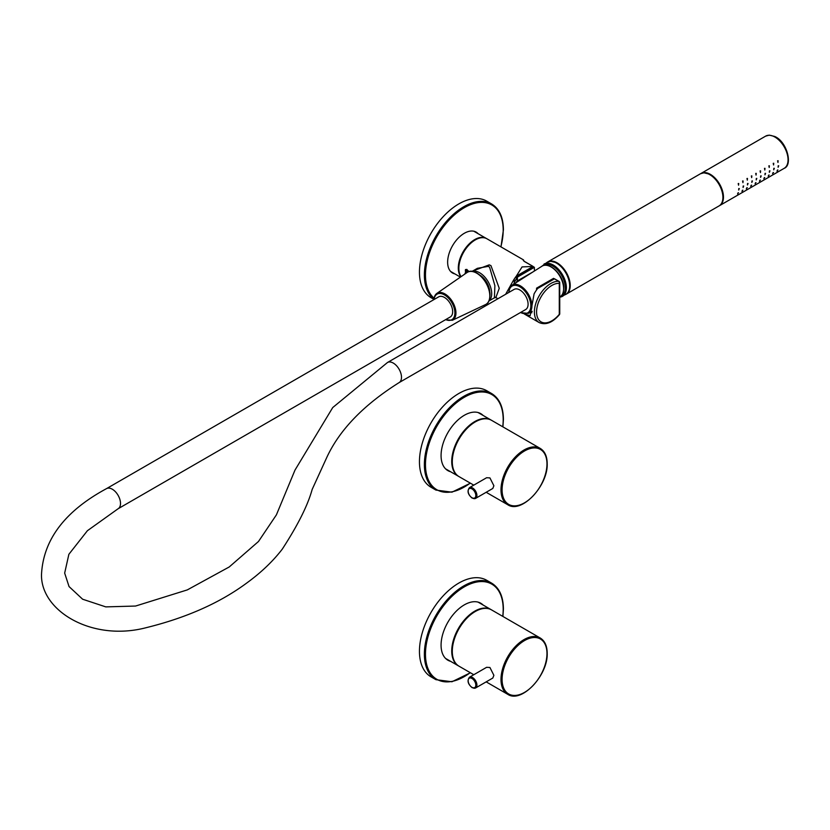 <?xml version="1.0" encoding="UTF-8"?>
<svg xmlns="http://www.w3.org/2000/svg" width="830" height="830" viewBox="0 0 830 830"><rect width="100%" height="100%" fill="white"/><g stroke="black" fill="none" stroke-linecap="round" stroke-linejoin="round"><path stroke-width="1.25" d="M502.918 616.462L503.416 608.971C503.281 596.511 499.359 587.91 491.651 583.148L486.722 580.295A55.724 32.173 120 0 0 443.78 595.224A55.724 32.173 120 0 0 419.451 651.311A55.724 32.173 120 0 0 430.998 676.824L435.916 679.666L451.935 681.762L470.413 672.767M450.597 661.323A32.889 18.986 -60 0 1 447.878 660.203A32.889 18.986 -60 0 1 441.072 645.149A32.889 18.986 -60 0 1 455.431 612.042A32.889 18.986 -60 0 1 480.778 603.234A32.889 18.986 -60 0 1 483.102 605.018M502.918 426.879L503.416 419.389C503.281 406.928 499.359 398.317 491.651 393.555L486.722 390.712A55.724 32.173 120 0 0 443.78 405.642A55.724 32.173 120 0 0 419.451 461.729A55.724 32.173 120 0 0 430.998 487.231L435.916 490.074L451.935 492.18L470.413 483.185M450.597 471.741A32.889 18.986 -60 0 1 447.878 470.62A32.889 18.986 -60 0 1 441.072 455.566A32.889 18.986 -60 0 1 455.431 422.46A32.889 18.986 -60 0 1 480.778 413.651A32.889 18.986 -60 0 1 483.102 415.436M500.988 246.904L503.416 229.796C503.281 217.346 499.359 208.735 491.651 203.973L486.722 201.13A55.724 32.173 120 0 0 443.78 216.059A55.724 32.173 120 0 0 419.451 272.136A55.724 32.173 120 0 0 430.998 297.648L433.851 299.298M454.85 273.89A23.603 13.633 -60 0 1 452.526 272.997A23.603 13.633 -60 0 1 447.64 262.187A23.603 13.633 -60 0 1 457.942 238.428A23.603 13.633 -60 0 1 476.13 232.11A23.603 13.633 -60 0 1 478.07 233.666M472.54 687.645A6.194 3.579 -120 0 0 475.632 687.956L492.813 678.037L493.881 675.319L489.928 667.496L486.619 667.31L469.448 677.228C466.948 680.579 467.85 684.065 472.156 687.686L475.632 687.956A6.194 3.579 -120 0 0 476.586 682.986A6.194 3.579 -120 0 0 472.54 677.539A6.194 3.579 -120 0 0 469.448 677.228M540.237 638.011A32.505 18.768 120 0 0 515.191 646.715A32.505 18.768 120 0 0 500.998 679.428A32.505 18.768 120 0 0 507.732 694.316C521.468 703.726 548.163 675.247 547.198 653.21C547.126 645.916 544.812 640.843 540.237 638.011L491.526 609.884A32.505 18.768 120 0 0 466.481 618.599A32.505 18.768 120 0 0 452.288 651.311A32.505 18.768 120 0 0 459.021 666.189L473.795 674.717M540.237 448.418A32.505 18.768 120 0 0 515.191 457.133A32.505 18.768 120 0 0 500.998 489.845A32.505 18.768 120 0 0 507.732 504.723C521.468 514.144 548.163 485.664 547.198 463.617C547.126 456.324 544.812 451.261 540.237 448.418L491.526 420.302A32.505 18.768 120 0 0 466.481 429.006A32.505 18.768 120 0 0 452.288 461.729A32.505 18.768 120 0 0 459.021 476.607L473.795 485.135M472.54 498.062A6.194 3.579 -120 0 0 475.632 498.363L492.813 488.455L493.881 485.737L489.928 477.914L486.619 477.727L469.448 487.646C466.948 490.997 467.85 494.483 472.156 498.104L475.632 498.363A6.194 3.579 -120 0 0 476.586 493.404A6.194 3.579 -120 0 0 472.54 487.947A6.194 3.579 -120 0 0 469.448 487.646M559.316 282.096A1.546 0.892 180 0 1 559.742 282.708A1.546 1.546 0 0 0 558.964 281.36A1.546 0.892 -60 0 0 558.715 281.297A23.219 13.405 -60 0 0 550.798 283.518A23.219 13.405 -60 0 0 535.63 303.977A23.219 13.405 -60 0 0 539.189 322.58C545.694 325.37 552.427 322.745 559.379 314.695L559.285 314.342A21.673 12.512 -60 0 1 536.574 311.956A21.673 12.512 -60 0 1 559.285 283.341A1.546 1.214 -86.7 0 0 558.715 281.297L554.461 278.839L537.664 288.456L554.43 278.776M537.664 288.456A23.219 13.405 120 0 0 534.074 293.913L530.163 315.701L524.519 314.041M516.322 276.131L533.088 266.451L522.06 266.918L516.322 276.131A23.219 13.405 -60 0 0 512.733 281.598L505.636 294.287M523.647 260.703L523.481 259.883L486.888 238.76A23.219 13.405 120 0 0 475.279 239.912A23.219 13.405 120 0 0 458.855 268.349A23.219 13.405 120 0 0 461.107 276.629M468.67 271.701L466.761 269.366L464.821 274.056M471.855 271.337L489.223 264.853L490.966 265.642L499.245 288.321L495.863 297.555M515.928 282.74A17.409 10.053 -120 0 1 517.412 280.893L517.412 277.106L516.322 276.473L516.322 279.523L512.733 281.598M523.481 259.883L524.145 261.336L533.088 266.451A1.546 0.892 -60 0 1 533.234 266.71M513.791 284.088A19.194 11.081 60 0 1 516.322 279.523M531.864 312.806A19.194 11.081 60 0 1 530.152 312.433M524.57 261.585A1.546 0.892 120 0 0 524.394 261.409L523.284 260.506M465.568 273.547L465.454 269.543L467.01 269.522M489.773 292.191A14.318 8.269 -120 0 0 480.186 275.301M472.374 271.4A17.025 9.836 60 0 1 479.657 272.769A17.025 9.836 60 0 1 490.499 286.9A17.025 9.836 60 0 1 489.078 300.771M472.114 271.369L477.395 268.318L488.05 266.409L489.555 267.053L494.888 285.644L494.41 297.814L495.935 297.576L495.354 297.264M536.574 289.919L536.574 288.166L553.537 278.372L554.336 278.828M517.412 277.106L534.385 267.312L534.385 271.016M534.385 267.312L533.285 266.679L516.322 276.473M536.574 288.166L537.477 288.684M517.412 280.893L532.933 271.939M465.319 270.725L466.201 273.101M468.203 270.819L466.408 270.31L466.782 272.707M468.442 271.784L467.954 271.13L466.315 272.074M467.985 270.528L467.954 271.13M452.641 310.928A11.61 6.702 -120 0 0 447.308 299.682A11.61 6.702 -120 0 0 438.645 296.87L106.499 488.642A11.61 6.702 -120 0 1 115.152 491.453A11.61 6.702 -120 0 1 120.485 502.7A11.61 6.702 -120 0 1 118.109 508.749L450.254 316.977A11.61 6.702 -120 0 0 452.641 310.928M399.095 382.609A11.61 6.702 60 0 0 401.471 376.561A11.61 6.702 60 0 0 396.138 365.314A11.61 6.702 60 0 0 387.486 362.502L514.071 289.421A11.61 6.702 60 0 1 522.734 292.233A11.61 6.702 60 0 1 528.067 303.479A11.61 6.702 60 0 1 525.681 309.528L399.095 382.609C363.789 404.833 339.74 429.67 326.937 457.112L312.163 489.441C307.837 505.242 297.877 525.131 282.283 549.128C272.977 561.236 261.18 572.503 246.894 582.909C220.012 602.839 186.397 617.779 146.038 627.719C92.006 641.829 40.66 610.953 41.5 574.578C43.233 539.749 64.906 511.104 106.499 488.642M700.779 173.584A18.571 10.728 60 0 1 701.049 173.429A18.571 10.728 60 0 1 709.339 173.812A18.571 10.728 60 0 1 722.266 190.07A18.571 10.728 60 0 1 719.62 205.601A18.571 10.728 60 0 1 719.351 205.747M777.627 160.771L777.949 162.452L778.125 160.74M773.249 163.303L773.57 164.973L773.747 163.271M768.871 165.824L769.192 167.504L769.369 165.793M764.492 168.355L764.814 170.036L764.99 168.324M760.114 170.887L760.436 172.557L760.612 170.856M751.358 175.939L751.679 177.62L751.856 175.908M755.736 173.408L756.057 175.089L756.234 173.377M746.979 178.471L747.301 180.141L747.477 178.44M742.601 180.992L742.923 182.673L743.099 180.961M738.223 183.523L738.544 185.204L738.721 183.492M778.198 165.793L778.104 167.276L778.696 165.782M773.819 168.324L773.726 169.808L774.317 168.314M769.441 170.856L769.348 172.329L769.939 170.835M765.063 173.377L764.97 174.86L765.561 173.366M760.685 175.908L760.591 177.392L761.183 175.898M751.928 180.961L751.835 182.444L752.426 180.95M756.306 178.44L756.213 179.913L756.804 178.419M747.55 183.492L747.457 184.976L748.048 183.472M743.172 186.024L743.078 187.497L743.67 186.003M738.793 188.545L738.7 190.029L739.291 188.535M777.471 170.046L776.973 171.188L777.907 169.994M773.093 172.578L772.595 173.719L773.529 172.516M768.715 175.109L768.217 176.24L769.151 175.047M764.337 177.63L763.839 178.772L764.772 177.579M759.958 180.162L759.46 181.303L760.394 180.1M751.202 185.215L750.704 186.356L751.638 185.163M755.58 182.693L755.082 183.824L756.016 182.631M746.824 187.746L746.326 188.887L747.259 187.684M742.445 190.278L741.947 191.408L742.881 190.215M738.067 192.799L737.569 193.94L738.503 192.736M710.065 174.829A17.804 10.282 60 0 1 722.92 197.094M547.541 262.062A18.571 10.728 60 0 1 547.81 261.896A18.571 10.728 60 0 1 556.1 262.29A18.571 10.728 60 0 1 569.027 278.548A18.571 10.728 60 0 1 566.382 294.069A18.571 10.728 60 0 1 566.112 294.225M556.826 263.297A17.804 10.282 60 0 1 569.681 285.562M491.651 583.148A55.724 32.173 120 0 0 448.708 598.077A55.724 32.173 120 0 0 424.379 654.154A55.724 32.173 120 0 0 435.916 679.666M502.741 616.358A54.956 31.727 120 0 0 503.188 609.282A54.956 31.727 120 0 0 464.333 586.851A54.956 31.727 120 0 0 425.468 654.154A54.956 31.727 120 0 0 470.226 672.663M491.651 393.555A55.724 32.173 120 0 0 448.708 408.485A55.724 32.173 120 0 0 424.379 464.572A55.724 32.173 120 0 0 435.916 490.074M502.741 426.776A54.956 31.727 120 0 0 503.188 419.7A54.956 31.727 120 0 0 464.333 397.269A54.956 31.727 120 0 0 425.468 464.572A54.956 31.727 120 0 0 470.226 483.081M491.651 203.973A55.724 32.173 120 0 0 448.708 218.902A55.724 32.173 120 0 0 424.379 274.979A55.724 32.173 120 0 0 433.872 299.122M500.843 246.821A54.956 31.727 120 0 0 503.188 230.118A54.956 31.727 120 0 0 464.333 207.676A54.956 31.727 120 0 0 425.468 274.979A54.956 31.727 120 0 0 434.017 298.126M546.97 653.521A31.737 18.322 120 0 0 524.529 640.563A31.737 18.322 120 0 0 502.088 679.428A31.737 18.322 120 0 0 524.529 692.386A31.737 18.322 120 0 0 546.97 653.521M471.99 687.333A5.416 3.123 -120 0 0 475.818 685.113A5.416 3.123 -120 0 0 471.99 678.484A5.416 3.123 -120 0 0 468.162 680.693A5.416 3.123 -120 0 0 471.99 687.333M491.256 609.739L490.987 609.573A32.505 18.768 120 0 0 465.931 618.277A32.505 18.768 120 0 0 451.738 650.99A32.505 18.768 120 0 0 458.471 665.878L458.751 666.034M491.256 420.146L490.987 419.99A32.505 18.768 120 0 0 465.931 428.695A32.505 18.768 120 0 0 451.738 461.407A32.505 18.768 120 0 0 458.471 476.285L445.565 468.836M471.99 497.741A5.416 3.123 -120 0 0 475.818 495.531A5.416 3.123 -120 0 0 471.99 488.901A5.416 3.123 -120 0 0 468.162 491.111A5.416 3.123 -120 0 0 471.99 497.741M546.97 463.939A31.737 18.322 120 0 0 524.529 450.981A31.737 18.322 120 0 0 502.088 489.845A31.737 18.322 120 0 0 524.529 502.804A31.737 18.322 120 0 0 546.97 463.939M473.816 231.217L486.608 238.615A23.219 13.405 120 0 0 486.339 238.449A23.219 13.405 120 0 0 468.442 244.663A23.219 13.405 120 0 0 458.305 268.028A23.219 13.405 120 0 0 460.909 276.764M559.285 314.342L559.285 283.341A1.546 0.892 180 0 0 559.742 282.708L559.742 313.709A1.546 0.892 0 0 1 559.285 314.342M532.746 266.223L524.394 261.409A1.546 0.892 120 0 0 524.145 261.336M488.05 266.409L489.223 264.853M554.492 278.787L558.964 281.36A1.546 0.892 -60 0 1 559.285 281.982M434.09 299.506A14.753 8.518 60 0 1 444.683 295.013A14.753 8.518 60 0 1 454.861 312.018A14.753 8.518 60 0 1 445.7 319.612M508.935 292.388A15.511 8.954 60 0 1 519.798 286.765A15.511 8.954 60 0 1 530.816 304.818A15.511 8.954 60 0 1 520.545 312.495M508.697 292.523L510.025 287.325L512.069 285.188A16.278 9.4 60 0 1 524.269 288.882A16.278 9.4 60 0 1 531.885 304.786A16.278 9.4 60 0 1 528.347 313.377L532.238 311.343M563.591 287.605A17.772 10.261 60 0 1 559.742 296.974C562.128 296.445 563.497 293.208 563.829 287.273C563.518 275.135 549.315 260.838 541.959 266.212A17.772 10.261 60 0 1 555.28 270.238A17.772 10.261 60 0 1 563.591 287.605M550.933 266.887A17.005 9.815 60 0 1 563.612 287.014M434.007 299.557A15.531 8.964 60 0 1 436.839 293.415A15.531 8.964 60 0 1 448.532 296.704A15.531 8.964 60 0 1 455.909 311.987A15.531 8.964 60 0 1 452.35 320.276L485.519 304.579A18.519 10.697 60 0 0 489.762 294.692A18.519 10.697 60 0 0 480.964 276.463A18.519 10.697 60 0 0 467.02 272.541C474.573 266.555 489.71 281.546 490.032 294.36C489.7 300.605 488.196 304.008 485.519 304.579M476.202 272.904A17.752 10.251 60 0 1 489.804 294.09M773.913 136.525A18.571 10.728 60 0 1 786.85 152.782A18.571 10.728 60 0 1 784.205 168.314C793.055 165.077 786.975 141.515 774.681 136.452L769.296 135.145L765.623 136.141A18.571 10.728 60 0 1 773.913 136.525M700.499 173.74A18.571 10.728 60 0 1 708.789 174.134A18.571 10.728 60 0 1 721.716 190.392A18.571 10.728 60 0 1 719.071 205.913C728.169 201.493 720.741 179.104 709.173 174.093L703.933 172.806L700.499 173.74L547.81 261.896M547.261 262.218A18.571 10.728 60 0 1 555.55 262.602A18.571 10.728 60 0 1 568.477 278.859A18.571 10.728 60 0 1 565.832 294.391C574.931 289.961 567.502 267.571 555.934 262.56L550.695 261.284L547.261 262.218L541.544 266.471M559.742 297.13A18.571 10.728 -120 0 0 562.553 296.279A18.571 10.728 -120 0 0 565.199 280.758A18.571 10.728 -120 0 0 552.261 264.5A18.571 10.728 -120 0 0 543.972 264.106M560.696 296.362A17.804 10.282 -120 0 0 564.4 281.847A17.804 10.282 -120 0 0 551.763 265.465A17.804 10.282 -120 0 0 542.976 265.683M530.65 632.47L531.221 632.802M486.173 681.866L507.732 694.316M490.987 609.573L478.07 602.113M458.471 665.878L445.565 658.418M486.173 492.283L507.732 504.723M490.987 419.99L478.07 412.531M460.422 277.106L450.597 271.431M539.189 322.58L524.373 314.02M497.907 298.748L495.832 297.545M559.379 314.695A1.546 1.546 0 0 0 559.742 313.709M488.995 300.937L494.41 297.814M387.486 362.502L332.737 407.551L295.003 470.081L276.4 514.859L258.483 541.492L229.236 566.963L187.3 589.902L135.56 606.045L105.794 606.886L82.627 599.218L69.046 586.561L64.667 573.105L68.869 554.305L87.409 530.712L118.109 508.749M520.296 312.63L528.347 313.377M512.069 285.188L541.959 266.212M445.43 319.768L452.35 320.276M433.82 299.661L435.024 295.397L436.839 293.415L467.02 272.541M701.049 173.429L765.623 136.141M719.62 205.601L784.205 168.314M566.382 294.069L719.071 205.913M559.742 297.182L565.832 294.391"/></g></svg>
